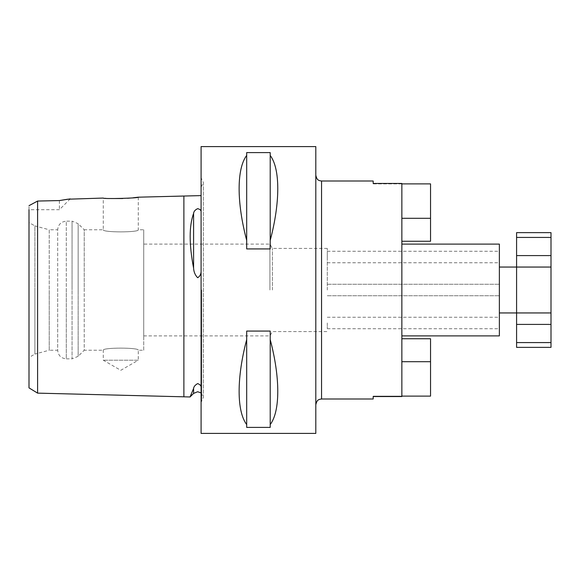 <?xml version="1.0" encoding="UTF-8"?>
<svg xmlns="http://www.w3.org/2000/svg" width="580" height="580" viewBox="0 0 580 580"><rect width="100%" height="100%" fill="white"/><g stroke="black" fill="none" stroke-linecap="round" stroke-linejoin="round"><path stroke-width="0.43" stroke-dasharray="2.9 2.17" d="M201.086 433.405L201.086 146.595M191.19 394.429L193.589 388.477C193.807 386.628 195.163 384.997 197.649 383.605C199.65 384.315 200.796 385.352 201.086 386.708M201.086 195.605L201.086 211.236L201.086 195.605M37.599 393.131L37.599 224.105M37.599 209.692L37.599 201.057L59.399 200.564L59.399 209.692L59.399 200.564M70.202 198.896L59.399 209.692L29 209.692L29 205.675L29 387.875M29 205.675L37.599 201.057M201.086 272.049C200.796 274.666 199.65 276.558 197.649 277.719C195.155 275.166 193.807 271.962 193.589 268.112C189.029 244.376 189.029 226.142 193.589 213.411C193.807 211.403 195.163 209.822 197.649 208.669C199.65 209.126 200.796 209.982 201.086 211.236M499.373 244.107L499.373 335.892M327.287 290L327.287 248.414L327.287 290M499.373 257.02L499.373 251.278L499.373 257.02M327.287 257.02L327.287 251.278L327.287 257.02M499.373 322.98L499.373 328.722L499.373 322.98M327.287 322.98L327.287 328.722L327.287 322.98M272.404 290L272.404 248.414L272.404 290M315.81 433.405L315.81 146.595M551 232.638L551 267.054L516.584 267.054L516.584 312.946L516.584 290L516.584 312.946L551 312.946L551 342.577L516.584 342.577L516.584 347.362M430.541 241.244L430.541 183.882L373.179 183.882L373.179 183.454L401.86 183.454L401.86 396.546L401.86 396.118L373.179 396.118L373.179 396.546L401.86 396.546L401.86 396.118L373.179 396.118L373.179 398.989M138.279 197.186L138.279 229.767C139.367 232.58 102.196 232.58 103.284 229.767C102.196 232.58 139.352 232.58 138.279 229.767L143.724 229.767L143.724 290L143.724 229.767M111.063 198.534L103.284 198.063L103.284 229.767L84.231 229.767L84.231 290L84.231 229.767L78.148 223.684L78.148 290L78.148 223.684L72.058 221.161L72.058 290L72.058 221.161L66.287 221.161L66.287 290L66.287 221.161C61.059 221.676 58.189 224.54 57.681 229.767L57.681 290L57.681 229.767L49.235 229.767L49.235 290L49.235 229.767L34.894 225.924L34.894 290L34.894 225.924L29 222.524L29 290L29 222.524M133.146 197.787L130.471 198.041M127.491 198.273L122.851 198.519M143.724 350.233L143.724 290L143.724 350.233L138.279 350.233L138.279 360.209L103.284 360.209L138.279 360.209L120.778 370.308L103.284 360.209L103.284 350.233C102.196 347.42 139.352 347.42 138.279 350.233C139.367 347.42 102.196 347.42 103.284 350.233L84.231 350.233L84.231 290L84.231 350.233L78.148 356.316L78.148 290L78.148 356.316L72.058 358.839L72.058 290L72.058 358.839L66.287 358.839L66.287 290L66.287 358.839C61.059 358.324 58.189 355.46 57.681 350.233L57.681 290L57.681 350.233L49.235 350.233L49.235 290L49.235 350.233L34.894 354.075L34.894 290L34.894 354.075L29 357.476L29 290L29 357.476M270.207 424.56C280.292 411.278 280.292 377.58 270.207 339.597L270.207 331.071L246.688 331.071L246.688 339.597C236.604 377.58 236.604 411.278 246.688 424.56L246.688 427.402L270.207 427.402L270.207 339.597M269.925 290L269.925 244.107L269.925 290M516.584 232.638L516.584 290L516.584 267.054L551 267.054L551 312.946L516.584 312.946L516.584 342.577M516.584 237.423L551 237.423M143.724 290L143.724 335.892L143.724 290M246.688 240.403L246.688 248.929L270.207 248.929L270.207 240.403C280.292 202.42 280.292 168.722 270.207 155.44L270.207 152.598L246.688 152.598L246.688 155.44C236.604 168.722 236.604 202.42 246.688 240.403L246.688 155.44M270.207 331.071L270.207 427.402L270.207 331.071M246.688 339.597L246.688 424.56M246.688 331.071L246.688 427.402L246.688 331.071M270.207 155.44L270.207 240.403M246.688 152.598L246.688 248.929L246.688 152.598M270.207 152.598L270.207 248.929L270.207 152.598M401.86 183.882L373.179 183.882L373.179 181.011M401.86 361.702L401.86 396.118L401.86 338.756L401.86 361.702L430.541 361.702L430.541 338.756M401.86 290L401.86 244.107L401.86 290M499.373 290L499.373 267.054L499.373 290M551 342.577L551 347.362M401.86 396.118L430.541 396.118L430.541 361.702M516.584 312.946L551 312.946M516.584 267.054L551 267.054M201.702 290L201.702 401.527L201.702 290M193.589 268.112L193.589 213.411M321.552 398.989L321.552 181.011M183.882 396.807L183.882 196.04M193.589 393.414L193.589 388.477M430.541 218.298L401.86 218.298M516.584 324.416L551 324.416M516.584 255.584L551 255.584M201.086 392.885L203.384 397.474L203.384 290L203.384 397.474L201.086 402.143M201.086 187.115L203.384 182.526L203.384 290L203.384 182.526L201.086 177.857M327.287 284.265L499.373 284.265L327.287 284.265M327.287 251.278L499.373 251.278M327.287 317.245L499.373 317.245M327.287 248.414L272.404 248.414L269.925 244.107L143.724 244.107M143.724 335.892L269.925 335.892L272.404 331.586L327.287 331.586M327.287 328.722L499.373 328.722M327.287 295.735L499.373 295.735L327.287 295.735M327.287 262.755L499.373 262.755"/><path stroke-width="0.87" d="M201.086 386.708C200.796 385.345 199.65 384.308 197.649 383.605C195.155 385.004 193.807 386.628 193.589 388.477L190.044 396.966L37.599 393.131L29 387.875L29 209.692M201.086 195.605L138.279 197.186L133.146 197.787M201.086 211.236C200.796 209.982 199.65 209.126 197.649 208.669C195.155 209.829 193.807 211.403 193.589 213.411C189.029 226.04 189.029 244.274 193.589 268.112C193.807 271.969 195.163 275.174 197.649 277.719C199.65 276.551 200.796 274.666 201.086 272.049M37.599 224.105L37.599 209.692M67.73 199.215L103.284 198.063C102.21 199.136 139.345 198.193 138.279 197.186M70.202 198.896L59.399 200.564L37.599 201.057L37.599 393.131M401.86 335.892L499.373 335.892L499.373 244.107L401.86 244.107M321.552 398.989L373.179 398.989L373.179 396.546L401.86 396.546L401.86 183.454L373.179 183.454L373.179 181.011L321.552 181.011L321.552 398.989L319.565 399.345C319.072 399.903 317.151 399.047 315.81 404.724M130.471 198.041L127.491 198.273M122.851 198.519L111.063 198.534M270.207 339.597C280.292 377.58 280.292 411.278 270.207 424.56L270.207 427.402L246.688 427.402L246.688 424.56C236.604 411.278 236.604 377.58 246.688 339.597L246.688 331.071L270.207 331.071L270.207 424.56M201.086 290L201.086 433.405L315.81 433.405L315.81 146.595L201.086 146.595L201.086 290M499.373 312.946L516.584 312.946L516.584 347.362L551 347.362L551 312.946L516.584 312.946L516.584 267.054L551 267.054L551 237.423L516.584 237.423L516.584 232.638L551 232.638L551 237.423M551 312.946L551 267.054M59.399 200.564L67.621 199.23M37.599 201.057L29 205.675M193.589 388.477L193.589 393.414L190.044 396.966L191.19 394.429M270.207 155.44C280.292 168.722 280.292 202.42 270.207 240.403L270.207 248.929L246.688 248.929L246.688 240.403C236.604 202.42 236.604 168.722 246.688 155.44L246.688 152.598L270.207 152.598L270.207 240.403M246.688 240.403L246.688 155.44M246.688 424.56L246.688 339.597M499.373 267.054L516.584 267.054L516.584 237.423M516.584 342.577L551 342.577M401.86 338.756L430.541 338.756L430.541 396.118L401.86 396.118M401.86 241.244L430.541 241.244L430.541 183.882L401.86 183.882M183.882 196.04L183.882 396.807M193.589 213.411L193.589 268.112M430.541 361.702L401.86 361.702M430.541 218.298L401.86 218.298M516.584 324.416L551 324.416M516.584 255.584L551 255.584M193.589 393.414L197.649 391.739L201.086 392.885M321.552 181.011L319.565 180.655C319.072 180.097 317.151 180.953 315.81 175.276"/></g></svg>
